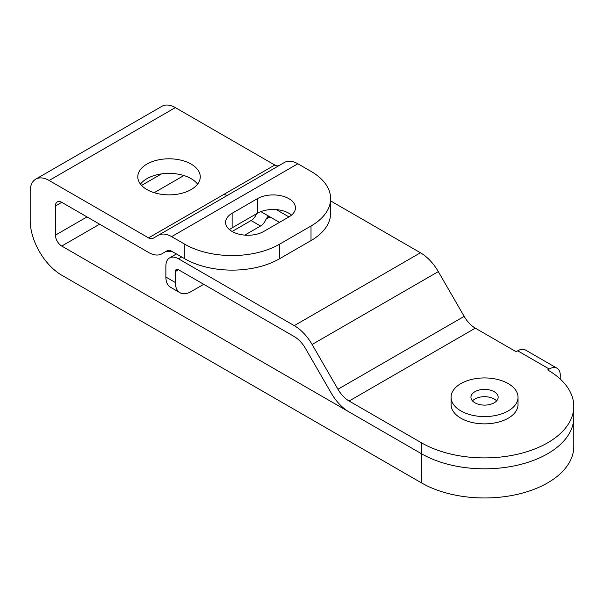 <?xml version="1.0" encoding="UTF-8"?>
<svg xmlns="http://www.w3.org/2000/svg" width="604" height="604" viewBox="0 0 604 604"><rect width="100%" height="100%" fill="white"/><g stroke="black" fill="none" stroke-linecap="round" stroke-linejoin="round"><path stroke-width="0.91" d="M232.132 231.483A22.31 12.88 0 0 0 263.691 231.483L288.931 216.912A22.31 12.88 0 0 0 295.462 207.799A22.31 12.88 0 0 0 281.691 195.9A22.31 12.88 0 0 0 257.38 198.693L232.132 213.265A22.31 12.88 0 0 0 225.602 222.378A22.31 12.88 0 0 0 232.132 231.483L251.068 220.551A8.924 5.149 120 0 0 256.534 213.756M146.946 189.581A31.234 18.037 180 0 1 137.795 176.836A31.234 18.037 180 0 1 157.078 160.173A31.234 18.037 180 0 1 191.121 164.084A31.234 18.037 180 0 1 200.264 176.836A31.234 18.037 180 0 1 180.981 193.491A31.234 18.037 180 0 1 146.946 189.581M197.606 184.122A31.234 18.037 0 0 0 191.121 178.656A31.234 18.037 0 0 0 140.46 184.122M171.77 251.279A28.109 16.233 180 0 1 166.296 251.279M421.449 453.725L61.751 246.054A8.924 5.149 60 0 1 55.44 235.13L55.44 205.979A8.924 5.149 60 0 1 57.289 201.895A8.924 5.149 60 0 1 61.751 202.332L148.569 252.457A26.772 15.455 -120 0 0 161.955 253.786L167.18 250.766A8.924 5.149 60 0 1 171.642 251.211L184.809 258.806L184.809 244.235L171.642 236.632A26.772 15.455 -120 0 0 158.256 235.311L153.031 238.331A8.924 5.149 60 0 1 148.569 237.885L49.128 180.475A26.772 15.455 -120 0 0 35.742 179.146A26.772 15.455 -120 0 0 30.2 191.408L30.2 220.551A44.62 25.761 -120 0 0 61.751 275.205L421.449 482.875L421.449 442.8L349.104 401.026A22.31 12.88 60 0 1 337.946 389.248L312.102 344.476A35.696 20.611 -120 0 0 294.254 325.639L178.497 258.806A17.848 10.306 -120 0 0 169.573 257.923A17.848 10.306 -120 0 0 165.873 266.092L165.873 277.025L175.341 282.491L175.341 271.558A4.462 2.575 60 0 1 176.262 269.52A4.462 2.575 60 0 1 178.497 269.739L294.254 336.571A22.31 12.88 60 0 1 305.405 348.342L331.256 393.113A35.696 20.611 -120 0 0 349.104 411.958L421.449 453.725A89.241 51.521 180 0 0 518.708 464.899A89.241 51.521 180 0 0 573.8 417.296A89.241 51.521 180 0 1 518.708 464.899A89.241 51.521 180 0 1 421.449 453.725M226.908 195.673L224.295 194.163M291.551 215.084A22.31 12.88 0 0 0 257.38 213.265L232.132 227.836A22.31 12.88 0 0 0 229.512 229.663M330.622 198.693L330.622 213.265A66.931 38.641 180 0 1 311.015 240.588L311.015 226.017A66.931 38.641 0 0 0 330.622 198.693A66.931 38.641 0 0 0 311.015 171.37L297.855 163.767L171.642 236.632M184.809 244.235A66.931 38.641 0 0 0 279.463 244.235L279.463 258.806L311.015 240.588M279.463 258.806A66.931 38.641 180 0 1 184.809 258.806M279.463 244.235L311.015 226.017M279.222 165.473A8.924 5.149 60 0 1 274.775 165.02L175.341 107.61A26.772 15.455 -120 0 0 161.955 106.281L35.742 179.146M560.24 379.063L560.286 375.394A15.621 9.015 120 0 0 557.047 368.244A15.621 9.015 120 0 0 549.24 369.021L547.662 369.927A89.241 51.521 180 0 1 573.8 406.364L573.8 446.439A89.241 51.521 180 0 1 518.708 494.042A89.241 51.521 180 0 1 421.449 482.875M161.955 253.786L167.202 250.758M158.256 235.311L284.469 162.446A26.772 15.455 60 0 1 297.855 163.767M573.8 406.364A89.241 51.521 180 0 1 518.708 453.966A89.241 51.521 180 0 1 421.449 442.8M557.047 368.244L525.495 350.026A15.621 9.015 120 0 0 517.688 350.803L516.11 351.717L475.318 328.161A22.31 12.88 60 0 1 464.159 316.383L438.308 271.611A35.696 20.611 -120 0 0 420.459 252.774L330.622 200.906M288.931 216.912L276.307 209.626M175.341 282.491A22.31 12.88 120 0 0 179.962 292.706L170.494 287.24A22.31 12.88 -60 0 1 165.873 277.025M179.962 292.706A22.31 12.88 120 0 0 191.121 291.596L203.737 284.31M279.463 222.378L269.996 216.912L267.7 216.73L266.002 219.222A8.924 5.149 -60 0 1 260.535 226.017L251.068 220.551M244.756 235.122L260.535 226.017M496.616 400.897A13.613 7.86 0 0 0 494.178 398.987A13.613 7.86 0 0 0 472.494 400.897M494.178 391.702A13.613 7.86 0 0 0 479.349 389.995A13.613 7.86 0 0 0 470.946 397.258A13.613 7.86 0 0 0 474.933 402.808A13.613 7.86 0 0 0 489.761 404.514A13.613 7.86 0 0 0 498.164 397.258A13.613 7.86 0 0 0 494.178 391.702M460.89 410.916A33.469 19.32 0 0 0 497.364 415.107A33.469 19.32 0 0 0 518.021 397.258A33.469 19.32 0 0 0 508.221 383.593A33.469 19.32 0 0 0 471.747 379.403A33.469 19.32 0 0 0 451.09 397.258A33.469 19.32 0 0 0 460.89 410.916M451.09 397.258L451.09 404.544A33.469 19.32 0 0 0 460.89 418.202A33.469 19.32 0 0 0 497.364 422.392A33.469 19.32 0 0 0 518.021 404.544L518.021 397.258M61.751 246.054L99.615 224.197M154.179 192.699L183.888 175.545M55.44 235.13L86.999 216.912M141.555 185.413L161.479 173.907M55.44 205.979L61.751 202.332M148.569 237.885L274.775 165.02M49.128 180.475L175.341 107.61M257.38 213.265L257.38 198.693M232.132 227.836L232.132 213.265M178.497 258.806L181.653 256.987M175.341 271.558L178.497 269.739M517.688 350.803L549.24 369.021M349.104 401.026L475.318 328.161M337.946 389.248L464.159 316.383M312.102 344.476L438.308 271.611M294.254 325.639L420.459 252.774M266.002 219.222L269.996 216.912L260.853 211.627M169.573 257.923L176.421 253.967"/></g></svg>
